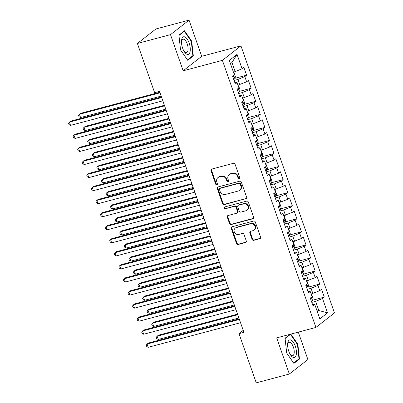 <?xml version="1.0" encoding="UTF-8"?>
<svg xmlns="http://www.w3.org/2000/svg" width="403" height="403" viewBox="0 0 403 403"><rect width="100%" height="100%" fill="white"/><g stroke="black" fill="none" stroke-linecap="round" stroke-linejoin="round"><path stroke-width="0.6" d="M239.322 179.003A0.962 0.856 -128 0 0 239.85 177.884L235.08 164.268A1.375 1.224 -128 0 0 233.428 163.311L211.766 169.079A1.375 1.224 -128 0 0 211.011 170.681L215.776 184.292A0.962 0.856 -128 0 0 217.212 184.826A0.962 0.856 -128 0 0 217.464 183.844L216.844 182.08A4.403 3.924 -128 0 1 217.988 177.587A4.403 3.924 -128 0 1 219.262 176.957L221.066 176.474A4.403 3.924 -128 0 1 226.355 179.552L226.97 181.31A0.962 0.856 -128 0 0 228.405 181.849A0.962 0.856 -128 0 0 228.657 180.861L228.038 179.103A4.403 3.924 -128 0 1 229.181 174.61A4.403 3.924 -128 0 1 230.456 173.975L232.259 173.497A4.403 3.924 -128 0 1 237.548 176.569L238.163 178.333A0.962 0.856 -128 0 0 239.322 179.003M252.107 239.372A1.375 1.224 -128 0 0 253.759 240.329L259.834 238.712A1.375 1.224 -128 0 0 260.59 237.11L255.295 221.993A1.375 1.224 -128 0 0 253.643 221.03L231.977 226.798A1.375 1.224 -128 0 0 231.221 228.4L236.516 243.518A1.375 1.224 -128 0 0 238.168 244.48L245.513 242.525A1.375 1.224 -128 0 0 246.268 240.923L244.001 234.455A1.375 1.224 -128 0 0 242.349 233.493L238.707 234.46A3.677 3.279 -128 0 1 234.556 232.496A3.677 3.279 -128 0 1 235.241 228.133A3.677 3.279 -128 0 1 236.309 227.609L250.57 223.811A3.677 3.279 -128 0 1 254.721 225.776A3.677 3.279 -128 0 1 254.036 230.138A3.677 3.279 -128 0 1 252.973 230.667L250.595 231.297A1.375 1.224 -128 0 0 249.84 232.899L252.107 239.372L252.605 238.979A1.375 1.224 -128 0 0 254.258 239.941L260.338 238.319A1.375 1.224 -128 0 0 260.454 238.284M243.911 332.334L159.528 91.365L154.621 92.67L137.388 43.459L170.494 34.643L183.158 70.802L222.396 60.354L315.927 327.427L276.685 337.875L289.349 374.034L256.243 382.85L239.009 333.639L243.911 332.334M245.88 198.865A1.375 1.224 -128 0 0 246.636 197.263L241.342 182.146A1.375 1.224 -128 0 0 239.689 181.184L218.023 186.952A1.375 1.224 -128 0 0 217.267 188.554L222.562 203.671A1.375 1.224 -128 0 0 224.214 204.633L246.384 198.472A1.375 1.224 -128 0 0 246.5 198.432M248.319 202.069L253.613 217.187A1.375 1.224 -128 0 1 252.857 218.789L231.191 224.557A1.375 1.224 -128 0 1 229.539 223.594L227.277 217.126A1.375 1.224 -128 0 1 228.027 215.524L236.818 213.182A1.375 1.224 -128 0 0 237.569 211.585L236.067 207.288A1.375 1.224 -128 0 0 234.415 206.331L225.267 208.764A0.962 0.856 -128 0 1 224.637 206.971L246.666 201.107A1.375 1.224 -128 0 1 248.319 202.069M222.396 60.354L240.949 45.861L334.475 312.935L315.927 327.427M234.989 78.288L246.591 75.2L243.85 67.366L242.072 68.757L237.04 54.4L229.322 60.43L234.35 74.792L232.571 76.182L235.312 84.01L237.09 82.62L238.919 87.844L237.14 89.234L239.886 97.068L241.664 95.677L243.493 100.896L241.714 102.286L244.455 110.12L246.233 108.729L248.062 113.948L246.283 115.344L249.024 123.172L250.807 121.782L252.636 127.005L250.852 128.396L253.598 136.229L255.376 134.839L257.205 140.058L255.426 141.448L258.167 149.281L259.95 147.891L261.779 153.11L259.995 154.5L262.741 162.333L264.519 160.943L266.348 166.167L264.57 167.557L267.31 175.386L269.093 173.995L270.922 179.219L269.139 180.609L271.884 188.443L273.662 187.052L275.491 192.271L273.713 193.662L276.453 201.495L278.236 200.105L280.06 205.323L278.282 206.714L281.027 214.547L282.805 213.157L284.634 218.381L282.856 219.771L285.596 227.599L287.374 226.209L289.203 231.433L287.425 232.823L290.17 240.656L291.948 239.266L293.777 244.485L291.999 245.875L294.739 253.709L296.517 252.318L298.346 257.542L296.568 258.933L299.308 266.761L301.091 265.37L302.92 270.594L301.137 271.985L303.882 279.818L305.66 278.428L307.489 283.647L305.711 285.037L308.451 292.87L310.234 291.48L312.063 296.699L310.28 298.089L313.025 305.922L314.803 304.532L312.466 304.32M246.591 75.2L244.812 76.59L246.641 81.809L237.977 85.149M239.563 91.34L251.165 88.252L248.419 80.419L246.641 81.809M251.165 88.252L249.386 89.642L251.215 94.866L242.551 98.206M244.132 104.397L255.734 101.309L252.993 93.476L251.215 94.866M255.734 101.309L253.955 102.7L255.784 107.918L247.12 111.258M248.706 117.449L260.308 114.361L257.562 106.528L255.784 107.918M260.308 114.361L258.53 115.752L260.353 120.971L251.694 124.31M253.275 130.501L264.877 127.413L262.136 119.58L260.353 120.971M264.877 127.413L263.099 128.804L264.927 134.028L256.263 137.368M257.849 143.559L269.451 140.466L266.705 132.637L264.927 134.028M269.451 140.466L267.668 141.856L269.496 147.08L260.837 150.42M262.418 156.611L274.02 153.523L271.279 145.69L269.496 147.08M274.02 153.523L272.242 154.913L274.07 160.132L265.406 163.472M266.993 169.663L278.594 166.575L275.848 158.742L274.07 160.132M278.594 166.575L276.811 167.965L278.639 173.184L269.975 176.524M271.562 182.715L283.163 179.627L280.423 171.794L278.639 173.184M283.163 179.627L281.385 181.018L283.213 186.241L274.549 189.581M276.136 195.772L287.737 192.679L284.992 184.851L283.213 186.241M287.737 192.679L285.954 194.07L287.782 199.294L279.118 202.633M280.705 208.825L292.306 205.737L289.566 197.903L287.782 199.294M292.306 205.737L290.528 207.127L292.356 212.346L283.692 215.686M285.274 221.877L296.875 218.789L294.135 210.955L292.356 212.346M296.875 218.789L295.097 220.179L296.925 225.403L288.261 228.738M289.848 234.929L301.449 231.841L298.704 224.013L296.925 225.403M301.449 231.841L299.671 233.231L301.499 238.455L292.835 241.795M294.417 247.986L306.018 244.898L303.278 237.065L301.499 238.455M306.018 244.898L304.24 246.288L306.068 251.507L297.404 254.847M298.991 261.038L310.592 257.95L307.847 250.117L306.068 251.507M310.592 257.95L308.809 259.341L310.637 264.559L301.978 267.899M303.56 274.09L315.161 271.002L312.421 263.169L310.637 264.559M315.161 271.002L313.383 272.393L315.211 277.617L306.547 280.956M308.134 287.148L319.735 284.055L316.99 276.226L315.211 277.617M319.735 284.055L317.952 285.445L319.781 290.669L311.116 294.009M312.703 300.2L324.304 297.112L321.564 289.278L319.781 290.669M324.304 297.112L322.526 298.502L327.553 312.859L319.831 318.894L314.803 304.532M310.234 291.48L307.892 291.268M317.06 310.98L318.813 310.512L315.614 301.373L311.786 302.391M322.526 298.502L315.614 301.373M327.553 312.859L318.813 310.512L317.307 311.685M305.66 278.428L303.323 278.216M312.874 293.54L311.045 288.321L307.217 289.339M317.952 285.445L311.045 288.321M301.091 265.37L298.749 265.159M308.3 280.488L306.471 275.264L302.643 276.287M313.383 272.393L306.471 275.264M296.517 252.318L294.18 252.107M303.731 267.436L301.902 262.212L298.074 263.23M308.809 259.341L301.902 262.212M291.948 239.266L289.606 239.055M299.157 254.379L297.328 249.16L293.505 250.177M304.24 246.288L297.328 249.16M287.374 226.209L285.037 226.002M294.588 241.326L292.759 236.108L288.931 237.125M299.671 233.231L292.759 236.108M282.805 213.157L280.463 212.945M290.014 228.274L288.185 223.05L284.362 224.073M295.097 220.179L288.185 223.05M278.236 200.105L275.894 199.893M285.445 215.222L283.616 209.998L279.788 211.016M290.528 207.127L283.616 209.998M273.662 187.052L271.32 186.841M280.871 202.165L279.042 196.946L275.219 197.964M285.954 194.07L279.042 196.946M269.093 173.995L266.751 173.789M276.302 189.113L274.473 183.889L270.645 184.912M281.385 181.018L274.473 183.889M264.519 160.943L262.182 160.732M271.733 176.061L269.904 170.837L266.076 171.854M276.811 167.965L269.904 170.837M259.95 147.891L257.608 147.679M267.159 163.003L265.33 157.785L261.502 158.802M272.242 154.913L265.33 157.785M255.376 134.839L253.039 134.627M262.59 149.951L260.761 144.732L256.933 145.75M267.668 141.856L260.761 144.732M250.807 121.782L248.465 121.57M258.016 136.899L256.187 131.675L252.359 132.698M263.099 128.804L256.187 131.675M246.233 108.729L243.896 108.518M253.447 123.847L251.618 118.623L247.79 119.641M258.53 115.752L251.618 118.623M241.664 95.677L239.322 95.466M248.873 110.79L247.044 105.571L243.221 106.588M253.955 102.7L247.044 105.571M237.09 82.62L234.753 82.413M244.304 97.738L242.475 92.519L238.647 93.536M249.386 89.642L242.475 92.519M239.73 84.685L237.901 79.462L234.078 80.484M244.812 76.59L237.901 79.462M243.216 330.349L239.009 333.639M289.349 374.034L307.902 359.541L298.296 332.122M183.158 70.802L201.707 56.309L189.047 20.15L170.494 34.643M189.047 20.15L155.936 28.966L137.388 43.459M201.707 56.309L240.949 45.861M242.072 68.757L235.161 71.628L231.962 62.495L230.456 63.669M235.161 71.628L233.408 72.097M237.04 54.4L231.962 62.495M193.329 55.957L191.712 41.177L184.509 30.764L178.922 35.126L180.539 49.907L187.743 60.319L193.329 55.957L192.115 56.279M290.084 334.309L285.067 338.228L286.684 353.008L293.888 363.425L299.474 359.058L297.857 344.278L290.825 334.112M239.81 178.615A0.962 0.856 -128 0 1 238.667 177.94L238.047 176.176A4.403 3.924 -128 0 0 232.763 173.104L232.259 173.497M229.181 174.61L229.68 174.217A4.403 3.924 -128 0 1 230.954 173.582L232.763 173.104M217.988 177.587L218.486 177.194A4.403 3.924 -128 0 1 219.761 176.564L221.569 176.086A4.403 3.924 -128 0 1 226.854 179.159L227.473 180.922A0.962 0.856 -128 0 0 228.612 181.597M211.646 169.114A1.375 1.224 -128 0 0 211.51 170.288L216.28 183.899A0.962 0.856 -128 0 0 217.419 184.579M217.907 186.987A1.375 1.224 -128 0 0 217.771 188.161L223.066 203.278A1.375 1.224 -128 0 0 224.718 204.24L246.384 198.472M240.148 184A0.962 0.856 -128 0 0 238.994 183.33L219.978 188.392A0.962 0.856 -128 0 0 219.449 189.516L220.098 191.37A4.403 3.924 -128 0 0 225.383 194.448L238.385 190.987A4.403 3.924 -128 0 0 239.659 190.352A4.403 3.924 -128 0 0 240.803 185.859L240.148 184L240.651 183.612A0.962 0.856 -128 0 0 239.493 182.937L238.994 183.33M219.695 188.528L220.199 188.141A0.962 0.856 -128 0 1 220.476 188L239.493 182.937M239.659 190.352L240.158 189.964A4.403 3.924 -128 0 0 241.301 185.466L240.803 185.859M240.651 183.612L241.301 185.466M227.912 215.565A1.375 1.224 -128 0 0 227.776 216.733L230.042 223.207A1.375 1.224 -128 0 0 231.695 224.164L253.361 218.396A1.375 1.224 -128 0 0 253.477 218.361M237.216 212.986L237.715 212.598A1.375 1.224 -128 0 0 238.072 211.192L236.571 206.9A1.375 1.224 -128 0 0 234.919 205.938L225.267 208.764M224.652 206.966A0.962 0.856 -128 0 0 225.771 208.371M245.936 210.759A3.677 3.279 -128 0 0 246.999 210.23A3.677 3.279 -128 0 0 247.684 205.868A3.677 3.279 -128 0 0 243.533 203.903L238.505 205.238A1.375 1.224 -128 0 0 237.755 206.84L239.256 211.132A1.375 1.224 -128 0 0 240.908 212.094L245.936 210.759M246.999 210.23L247.502 209.837A3.677 3.279 -128 0 0 248.183 205.475A3.677 3.279 -128 0 0 244.037 203.51L243.533 203.903M238.108 205.439L238.611 205.046A1.375 1.224 -128 0 1 239.009 204.85L244.037 203.51M250.475 231.337A1.375 1.224 -128 0 0 250.339 232.506L252.605 238.979M254.036 230.138L254.54 229.745A3.677 3.279 -128 0 0 255.22 225.383A3.677 3.279 -128 0 0 251.074 223.418L250.57 223.811M235.241 228.133L235.745 227.745A3.677 3.279 -128 0 1 236.808 227.216L251.074 223.418M231.861 226.839A1.375 1.224 -128 0 0 231.725 228.007L237.019 243.13A1.375 1.224 -128 0 0 238.672 244.087L246.011 242.132A1.375 1.224 -128 0 0 246.132 242.097M191.239 41.302L191.712 41.177M297.384 344.404L297.857 344.278M298.26 359.38L299.474 359.058M233.589 72.621L234.037 72.782L235.407 76.696L234.863 78.787A3.713 0.599 160.7 0 1 233.71 79.436M159.83 92.237L80.681 113.308L79.426 114.286L80.57 117.55L161.18 96.09M232.843 76.958A3.713 0.599 -19.3 0 0 233.468 76.641L233.559 75.406M160.036 92.826L79.426 114.286L78.55 115.399L79.008 116.704L80.57 117.55M161.487 96.957L70.651 121.142L69.397 122.119L161.694 97.546M70.54 125.383L68.978 124.537L68.525 123.232L69.397 122.119L70.54 125.383L162.837 100.81M238.163 85.673L238.606 85.834L239.976 89.748L239.432 91.839A3.713 0.599 160.7 0 1 238.279 92.489M164.404 105.289L85.25 126.361L83.995 127.343L85.139 130.602L165.754 109.142M237.412 90.01A3.713 0.599 -19.3 0 0 238.037 89.693L238.133 88.459M164.61 105.878L83.995 127.343L83.124 128.451L83.577 129.756L85.139 130.602M242.732 98.725L243.18 98.886L244.55 102.8L244.006 104.891A3.713 0.599 160.7 0 1 242.853 105.546M168.973 118.341L89.824 139.418L88.569 140.395L89.713 143.659L170.323 122.195M241.981 103.062A3.713 0.599 -19.3 0 0 242.606 102.745L242.702 101.516M169.179 118.93L88.569 140.395L87.693 141.503L88.151 142.808L89.713 143.659M166.056 110.014L75.225 134.194L73.971 135.176L166.263 110.603M75.114 138.441L73.553 137.589L73.094 136.285L73.971 135.176L75.114 138.441L167.406 113.868M170.63 123.066L79.794 147.251L78.54 148.228L170.837 123.656M79.683 151.493L78.122 150.641L77.668 149.337L78.54 148.228L79.683 151.493L171.98 126.92M190.085 51.68A9.108 3.864 75.1 0 0 187.219 39.156A9.108 3.864 75.1 0 0 181.677 39.529A9.108 3.864 75.1 0 0 181.481 41.272A9.108 3.864 75.1 0 0 184.216 51.554A9.108 3.864 75.1 0 0 190.085 51.68M183.844 50.914A6.896 2.927 75.1 0 0 186.539 52.566A6.896 2.927 75.1 0 0 187.944 50.501A6.896 2.927 75.1 0 0 186.806 42.904A6.896 2.927 75.1 0 0 182.987 39.237A6.896 2.927 75.1 0 0 181.582 41.302A6.896 2.927 75.1 0 0 181.471 42.013M178.957 35.469L184.312 31.288L191.294 41.378L192.861 55.695L187.46 59.916M183.592 31.479L184.312 31.288M296.23 354.786A9.108 3.864 75.1 0 0 293.364 342.263A9.108 3.864 75.1 0 0 287.823 342.636A9.108 3.864 75.1 0 0 287.626 344.379A9.108 3.864 75.1 0 0 290.361 354.655A9.108 3.864 75.1 0 0 296.23 354.786M289.989 354.015A6.896 2.927 75.1 0 0 292.684 355.673A6.896 2.927 75.1 0 0 294.089 353.607A6.896 2.927 75.1 0 0 292.951 346.006A6.896 2.927 75.1 0 0 289.132 342.343A6.896 2.927 75.1 0 0 287.727 344.409A6.896 2.927 75.1 0 0 287.616 345.119M285.102 338.575L290.457 334.389L297.439 344.479L299.006 358.801L293.606 363.017M289.737 334.581L290.457 334.389M247.301 111.782L247.749 111.938L249.119 115.857L248.575 117.943A3.713 0.599 160.7 0 1 247.422 118.598M173.547 131.393L94.393 152.47L93.138 153.447L94.282 156.712L174.897 135.247M246.555 116.119A3.713 0.599 -19.3 0 0 247.18 115.797L247.276 114.568M173.753 131.988L93.138 153.447L92.267 154.556L92.72 155.865L94.282 156.712M251.875 124.834L252.323 124.995L253.694 128.91L253.144 131A3.713 0.599 160.7 0 1 251.996 131.65M178.116 144.45L98.967 165.522L97.712 166.499L98.856 169.764L179.466 148.304M251.124 129.172A3.713 0.599 -19.3 0 0 251.749 128.854L251.845 127.62M178.322 145.04L97.712 166.499L96.836 167.613L97.294 168.917L98.856 169.764M175.199 136.118L84.368 160.303L83.114 161.281L175.406 136.708M84.257 164.545L82.696 163.699L82.237 162.394L83.114 161.281L84.257 164.545L176.549 139.972M179.773 149.17L88.937 173.355L87.683 174.338L179.98 149.765M88.826 177.597L87.265 176.751L86.806 175.446L87.683 174.338L88.826 177.597L181.118 153.024M256.444 137.886L256.892 138.048L258.263 141.962L257.719 144.052A3.713 0.599 160.7 0 1 256.565 144.702M182.69 157.502L103.536 178.574L102.281 179.557L103.425 182.821L184.04 161.356M255.698 142.224A3.713 0.599 -19.3 0 0 256.323 141.906L256.419 140.672M182.897 158.092L102.281 179.557L101.405 180.665L101.863 181.97L103.425 182.821M184.342 162.228L93.506 186.408L92.257 187.39L184.549 162.817M93.395 190.654L91.839 189.803L91.38 188.498L92.257 187.39L93.395 190.654L185.692 166.081M261.018 150.939L261.466 151.1L262.837 155.019L262.288 157.105A3.713 0.599 160.7 0 1 261.139 157.759M187.259 170.555L108.105 191.632L106.855 192.609L107.994 195.873L188.609 174.408M260.267 155.276A3.713 0.599 -19.3 0 0 260.892 154.959L260.988 153.729M187.466 171.144L106.855 192.609L105.979 193.717L106.437 195.022L107.994 195.873M188.911 175.28L98.08 199.465L96.826 200.442L189.118 175.869M97.969 203.706L96.408 202.86L95.949 201.55L96.826 200.442L97.969 203.706L190.261 179.134M265.587 163.996L266.035 164.152L267.406 168.071L266.862 170.162A3.713 0.599 160.7 0 1 265.708 170.812M191.833 183.607L112.679 204.684L111.424 205.661L112.568 208.925L193.178 187.466M264.842 168.333A3.713 0.599 -19.3 0 0 265.466 168.011L265.562 166.782M192.04 184.201L111.424 205.661L110.548 206.774L111.006 208.079L112.568 208.925M270.161 177.048L270.604 177.209L271.98 181.123L271.431 183.214A3.713 0.599 160.7 0 1 270.282 183.864M196.402 196.664L117.248 217.736L115.999 218.718L117.137 221.977L197.752 200.518M269.411 181.385A3.713 0.599 -19.3 0 0 270.035 181.068L270.131 179.834M196.609 197.253L115.999 218.718L115.122 219.826L115.58 221.131L117.137 221.977M274.73 190.1L275.178 190.261L276.549 194.175L276.005 196.266A3.713 0.599 160.7 0 1 274.851 196.921M200.971 209.716L121.822 230.788L120.568 231.77L121.711 235.035L202.321 213.57M273.985 194.437A3.713 0.599 -19.3 0 0 274.609 194.12L274.7 192.886M201.178 210.306L120.568 231.77L119.691 232.879L120.149 234.183L121.711 235.035M279.304 203.157L279.747 203.314L281.123 207.233L280.574 209.318A3.713 0.599 160.7 0 1 279.425 209.973M205.545 222.768L126.391 243.845L125.137 244.823L126.28 248.087L206.895 226.622M278.554 207.49A3.713 0.599 -19.3 0 0 279.178 207.172L279.274 205.943M205.752 223.363L125.137 244.823L124.265 245.931L124.718 247.241L126.28 248.087M283.873 216.21L284.322 216.371L285.692 220.285L285.148 222.375A3.713 0.599 160.7 0 1 283.994 223.025M210.114 235.826L130.965 256.897L129.711 257.875L130.854 261.139L211.464 239.679M283.128 220.547A3.713 0.599 -19.3 0 0 283.752 220.229L283.843 218.995M210.321 236.415L129.711 257.875L128.834 258.988L129.292 260.293L130.854 261.139M288.447 229.262L288.891 229.423L290.261 233.337L289.717 235.428A3.713 0.599 160.7 0 1 288.563 236.077M214.688 248.878L135.534 269.95L134.28 270.932L135.423 274.196L216.038 252.731M287.697 233.599A3.713 0.599 -19.3 0 0 288.321 233.282L288.417 232.047M214.895 249.467L134.28 270.932L133.408 272.04L133.861 273.345L135.423 274.196M293.016 242.314L293.465 242.475L294.835 246.394L294.286 248.48A3.713 0.599 160.7 0 1 293.137 249.135M219.257 261.93L140.108 283.007L138.854 283.984L139.997 287.248L220.607 265.784M292.266 246.651A3.713 0.599 -19.3 0 0 292.89 246.334L292.986 245.105M219.464 262.519L138.854 283.984L137.977 285.092L138.436 286.397L139.997 287.248M297.585 255.371L298.034 255.527L299.404 259.446L298.86 261.532A3.713 0.599 160.7 0 1 297.706 262.187M223.831 274.982L144.677 296.059L143.423 297.036L144.566 300.3L225.181 278.836M296.84 259.708A3.713 0.599 -19.3 0 0 297.464 259.386L297.56 258.157M224.038 275.576L143.423 297.036L142.546 298.149L143.005 299.454L144.566 300.3M302.159 268.423L302.608 268.584L303.978 272.499L303.429 274.589A3.713 0.599 160.7 0 1 302.28 275.239M228.4 288.039L149.246 309.111L147.997 310.093L149.14 313.353L229.75 291.893M301.409 272.76A3.713 0.599 -19.3 0 0 302.033 272.443L302.129 271.209M228.607 288.629L147.997 310.093L147.12 311.202L147.579 312.506L149.14 313.353M193.485 188.332L102.649 212.517L101.4 213.494L193.692 188.921M102.538 216.759L100.982 215.912L100.523 214.608L101.4 213.494L102.538 216.759L194.835 192.186M198.054 201.384L107.223 225.569L105.969 226.551L198.261 201.979M107.112 229.816L105.551 228.964L105.092 227.66L105.969 226.551L107.112 229.816L199.404 205.243M202.628 214.441L111.792 238.626L110.538 239.604L202.835 215.031M111.681 242.868L110.12 242.017L109.666 240.712L110.538 239.604L111.681 242.868L203.978 218.295M207.197 227.494L116.366 251.679L115.112 252.656L207.404 228.083M116.255 255.92L114.694 255.074L114.235 253.769L115.112 252.656L116.255 255.92L208.547 231.347M211.771 240.546L120.935 264.731L119.681 265.713L211.978 241.14M120.824 268.972L119.263 268.126L118.809 266.821L119.681 265.713L120.824 268.972L213.122 244.399M216.34 253.603L125.509 277.783L124.255 278.765L216.547 254.192M125.398 282.029L123.837 281.178L123.378 279.873L124.255 278.765L125.398 282.029L217.691 257.457M220.915 266.655L130.078 290.84L128.824 291.817L221.121 267.244M129.968 295.082L128.406 294.23L127.953 292.926L128.824 291.817L129.968 295.082L222.265 270.509M225.484 279.707L134.652 303.892L133.398 304.87L225.69 280.297M134.542 308.134L132.98 307.288L132.522 305.983L133.398 304.87L134.542 308.134L226.834 283.561M230.058 292.759L139.221 316.944L137.967 317.927L230.264 293.354M139.111 321.186L137.549 320.34L137.091 319.035L137.967 317.927L139.111 321.186L231.403 296.613M306.728 281.475L307.177 281.637L308.547 285.551L308.003 287.641A3.713 0.599 160.7 0 1 306.849 288.291M232.974 301.091L153.82 322.163L152.566 323.146L153.709 326.41L234.319 304.945M305.983 285.813A3.713 0.599 -19.3 0 0 306.607 285.495L306.703 284.261M233.181 301.681L152.566 323.146L151.689 324.254L152.148 325.559L153.709 326.41M234.627 305.817L143.79 330.002L142.541 330.979L234.833 306.406M143.68 334.243L142.123 333.392L141.665 332.087L142.541 330.979L143.68 334.243L235.977 309.67M311.302 294.533L311.746 294.689L313.121 298.608L312.572 300.693A3.713 0.599 160.7 0 1 311.423 301.348M237.543 314.144L158.389 335.22L157.14 336.198L158.278 339.462L238.893 317.997M310.552 298.865A3.713 0.599 -19.3 0 0 311.176 298.547L311.272 297.318M237.75 314.733L157.14 336.198L156.263 337.306L156.722 338.611L158.278 339.462M239.196 318.869L148.364 343.054L147.11 344.031L239.402 319.458M148.254 347.295L146.692 346.449L146.234 345.139L147.11 344.031L148.254 347.295L240.546 322.722M238.047 176.176L237.548 176.569M230.954 173.582L230.456 173.975M227.473 180.922L226.97 181.31M226.854 179.159L226.355 179.552M221.569 176.086L221.066 176.474M219.761 176.564L219.262 176.957M216.28 183.899L215.776 184.292M211.51 170.288L211.011 170.681M238.667 177.94L238.163 178.333M224.718 204.24L224.214 204.633M223.066 203.278L222.562 203.671M217.771 188.161L217.267 188.554M220.476 188L219.978 188.392M253.361 218.396L252.857 218.789M231.695 224.164L231.191 224.557M230.042 223.207L229.539 223.594M227.776 216.733L227.277 217.126M238.072 211.192L237.569 211.585M236.571 206.9L236.067 207.288M234.919 205.938L234.415 206.331M239.009 204.85L238.505 205.238M250.339 232.506L249.84 232.899M236.808 227.216L236.309 227.609M246.011 242.132L245.513 242.525M238.672 244.087L238.168 244.48M237.019 243.13L236.516 243.518M231.725 228.007L231.221 228.4M260.338 238.319L259.834 238.712M254.258 239.941L253.759 240.329M234.873 78.731L233.68 75.316M232.793 76.817L233.468 76.641M239.447 91.783L238.249 88.368M237.362 89.869L238.037 89.693M244.017 104.84L242.823 101.42M241.936 102.926L242.606 102.745M248.591 117.893L247.392 114.477M246.505 115.978L247.18 115.797M253.16 130.945L251.966 127.529M251.079 129.031L251.749 128.854M257.734 144.002L256.535 140.582M255.648 142.083L256.323 141.906M262.303 157.054L261.109 153.634M260.222 155.14L260.892 154.959M266.877 170.106L265.678 166.691M264.791 168.192L265.466 168.011M271.446 183.158L270.247 179.743M269.365 181.244L270.035 181.068M276.02 196.216L274.821 192.795M273.934 194.301L274.609 194.12M280.589 209.268L279.39 205.847M278.503 207.354L279.178 207.172M285.158 222.32L283.964 218.905M283.077 220.406L283.752 220.229M289.732 235.372L288.533 231.957M287.646 233.458L288.321 233.282M294.301 248.429L293.107 245.009M292.22 246.515L292.89 246.334M298.875 261.482L297.676 258.066M296.789 259.567L297.464 259.386M303.444 274.534L302.25 271.118M301.363 272.619L302.033 272.443M308.018 287.591L306.819 284.17M305.932 285.677L306.607 285.495M312.587 300.643L311.393 297.223M310.506 298.729L311.176 298.547"/></g></svg>
